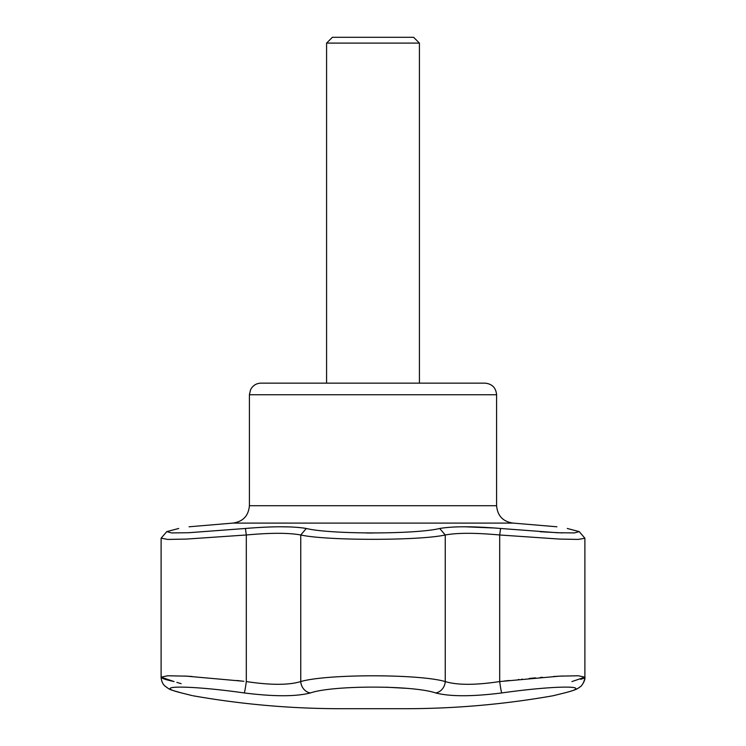 <?xml version="1.0" encoding="UTF-8"?>
<svg xmlns="http://www.w3.org/2000/svg" width="746" height="746" viewBox="0 0 746 746"><rect width="100%" height="100%" fill="white"/><g stroke="black" fill="none" stroke-linecap="round" stroke-linejoin="round"><path stroke-width="1.12" d="M373 533.036L366.305 532.998M304.126 528.084L297.617 527.347M289.56 526.918L281.037 526.788M250.003 528.075L245.425 528.476C272.616 526.219 292.908 526.219 306.289 528.476C330.096 534.397 415.839 534.397 439.711 528.476C453.092 526.219 473.384 526.219 500.575 528.476L557.337 532.728L574.364 532.924L579.241 531.628L567.286 528.476C553.476 526.219 553.476 526.219 567.286 528.476L579.241 531.618L584.761 538.062L579.241 531.628M178.714 528.476C192.524 526.219 192.524 526.219 178.714 528.476L166.759 531.618L171.599 532.924L188.589 532.728L245.425 528.476L246.311 534.985L186.369 539.078L167.691 539.433L161.155 538.174M562.391 532.914L540.207 531.739M495.997 528.075L464.963 526.788M500.575 528.476L499.689 534.985C475.407 532.756 457.261 532.756 445.25 534.985L439.711 528.476M435.645 692.95A11.61 10.23 106.5 0 0 445.25 681.564L445.25 534.985C419.14 540.766 326.879 540.766 300.75 534.985C288.739 532.756 270.593 532.756 246.311 534.985L246.311 681.564C270.546 685.22 288.693 685.22 300.75 681.564C326.757 673.899 419.084 673.862 445.25 681.564C457.214 685.22 475.361 685.22 499.689 681.564A11.61 0.559 82.3 0 0 501.722 692.95C472.283 696.661 450.258 696.661 435.645 692.95C413.219 685.182 332.921 685.154 310.355 692.95A11.61 10.23 -106.5 0 1 300.75 681.564L300.75 534.985L306.289 528.476M484.993 383.146L261.007 383.146L326.58 383.146L326.58 43.1L419.42 43.1L419.42 383.146L484.993 383.146C492.043 383.826 495.913 387.696 496.594 394.746L249.406 394.746L250.581 389.645L251.896 387.566C254.255 384.694 257.295 383.22 261.007 383.146M386.325 687.206L405.88 688.288M584.547 537.819L584.892 538.239L578.318 539.414L559.649 539.078L499.689 534.985L499.689 681.564L559.621 676.146L578.309 675.773L584.892 677.163C585.694 680.315 580.808 687.15 580.5 686.562C577.497 688.8 576.537 689.752 565.011 692.82A11.61 9.67 -104.1 0 1 564.368 692.95C549.42 696.661 549.42 696.661 564.368 692.95C596.595 685.182 556.619 685.154 501.722 692.95M310.355 692.95C295.864 696.661 273.838 696.661 244.278 692.95C189.633 685.182 149.293 685.154 181.632 692.95C196.58 696.661 196.58 696.661 181.632 692.95A11.61 9.67 104.1 0 1 180.989 692.82A11.61 9.67 104.1 0 1 180.29 692.605M419.42 383.146L326.58 383.146M161.22 538.08L166.759 531.618M189.074 526.788L232.92 523.095L513.08 523.095C503 521.65 497.507 515.859 496.594 505.713L496.594 394.746M168.82 680.343L174.051 681.564L161.108 677.163L167.673 675.773L186.369 676.146L243.877 681.284M244.278 692.95A11.61 0.559 -82.3 0 0 246.311 681.564M584.892 677.163L571.949 681.564M176.849 682.394L180.346 683.439M180.401 683.457L181.138 683.672M240.566 680.902L236.846 680.492M192.132 676.482L184.337 676.044M192.142 695.589L180.989 692.82C168.652 689.164 170.675 690.264 164.838 685.938C162.675 684.045 161.434 681.117 161.108 677.163L161.127 677.284M161.136 677.312L163.122 678.599M163.355 678.683L164.642 679.149M164.95 679.252L166.423 679.699M166.712 679.783L168.27 680.203M580.752 679.345L583.568 678.291M583.624 678.263L584.482 677.76M562.698 675.997L553.401 676.51M542.519 677.293L540.318 677.48M535.619 677.872L531.6 678.235M531.581 678.235L529.166 678.459M522.209 679.13L521.715 679.177M518.908 679.457L518.358 679.513M509.182 680.492L504.24 681.042M419.42 43.1L413.62 37.3L332.38 37.3L326.58 43.1M496.594 505.713L249.406 505.713L249.406 394.746M513.08 523.095L556.926 526.788M564.06 693.053L553.103 695.748C504.165 704.373 454.836 708.691 405.143 708.7L340.857 708.7C291.164 708.691 241.835 704.373 192.897 695.748M161.108 538.323L161.108 677.154M554.371 695.458L553.868 695.58M584.892 538.239L584.892 677.154M161.267 679.112L161.108 677.228M583.531 682.739L584.827 678.45M249.406 505.713C248.493 515.859 243 521.65 232.92 523.095"/></g></svg>
